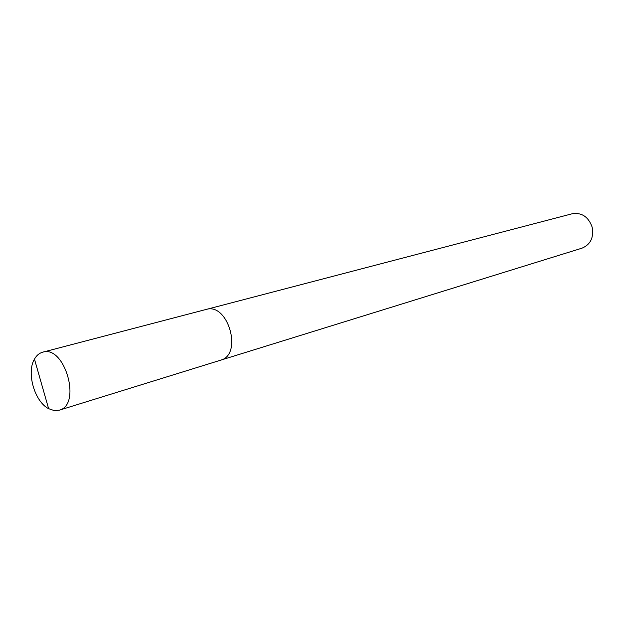 <?xml version="1.0" encoding="UTF-8"?>
<svg xmlns="http://www.w3.org/2000/svg" width="624" height="624" viewBox="0 0 624 624"><rect width="100%" height="100%" fill="white"/><g stroke="black" fill="none" stroke-linecap="round" stroke-linejoin="round"><path stroke-width="0.94" d="M221.138 360.017L582.059 248.149C590.616 244.499 593.978 237.471 592.137 227.058C588.393 216.793 581.755 212.355 572.239 213.751L206.661 309.325M42.549 352.232C39.203 353.192 36.512 355.485 34.46 359.104C26.255 372.551 34.546 401.591 48.617 408.673L54.28 410.608L59.249 410.202C81.955 404.929 64.756 344.682 42.689 352.193L42.549 352.232M59.249 410.202L220.592 360.204C243.103 354.752 228.095 302.203 206.099 309.457L205.967 309.496M34.46 359.104L48.617 408.673M42.689 352.193L206.099 309.457"/></g></svg>
